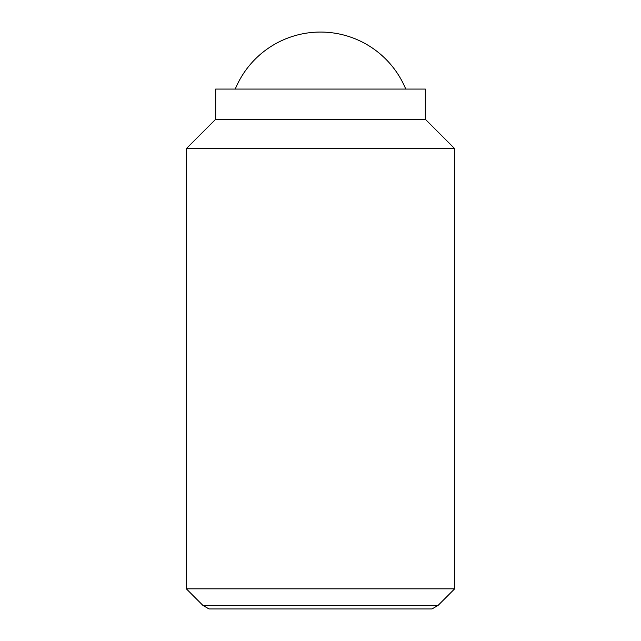 <?xml version="1.0" encoding="UTF-8"?>
<svg xmlns="http://www.w3.org/2000/svg" width="641" height="641" viewBox="0 0 641 641"><rect width="100%" height="100%" fill="white"/><g stroke="black" fill="none" stroke-linecap="round" stroke-linejoin="round"><path stroke-width="0.96" d="M405.745 89.067A92.24 92.24 0 0 0 235.255 89.067M186.339 588.823L202.949 605.441L438.051 605.441L454.661 588.823L454.661 148.608L425.312 119.258L425.312 89.067L215.688 89.067L215.688 119.258L186.339 148.608L186.339 588.823L454.661 588.823M438.051 605.441L431.97 608.95L209.03 608.95L202.949 605.441M425.312 119.258L215.688 119.258M454.661 148.608L186.339 148.608"/></g></svg>

